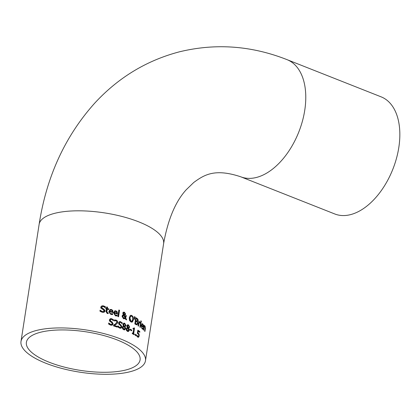 <?xml version="1.0" encoding="UTF-8"?>
<svg xmlns="http://www.w3.org/2000/svg" width="420" height="420" viewBox="0 0 420 420"><rect width="100%" height="100%" fill="white"/><g stroke="black" fill="none" stroke-linecap="round" stroke-linejoin="round"><path stroke-width="0.63" d="M138.217 331.223L137.959 332.892L139.072 334.068L139.204 335.843L138.658 337.113L137.681 337.103L136.757 336.084L136.894 335.202A62.979 21.336 8.8 0 1 136.93 335.223L137.802 336.383L138.385 336.373L138.726 335.486L138.658 334.435L137.351 333.385L137.849 330.167A62.979 21.336 8.8 0 1 139.844 331.564L139.729 332.299A62.979 21.336 -171.2 0 0 138.217 331.223L137.671 332.96L138.784 334.142L138.91 335.916L138.222 337.292M137.807 330.404A62.559 21.194 8.8 0 1 139.55 331.637L139.477 332.115M138.385 336.373L137.513 336.457L138.096 336.446L137.513 336.457L136.647 335.296M139.844 331.564L139.55 331.637M137.959 332.892L137.671 332.96M137.287 335.827L136.999 335.9M138.369 337.192L138.658 337.113L138.374 337.276M112.445 313.777L112.319 314.591M109.652 311.661L110.229 313.404L111.001 313.793L112.681 313.688A62.979 21.336 8.8 0 1 112.728 313.703L112.597 314.564L110.906 314.486L108.811 311.377L110.313 309.461L111.468 309.503L112.775 310.427L112.99 312.617A62.979 21.336 -171.2 0 0 109.652 311.661L109.373 312.59L110.014 313.541L112.397 313.761M110.171 309.503L111.179 309.577L112.492 310.501L112.723 312.538M110.465 310.149L109.452 311.136A62.559 21.194 8.8 0 1 112.014 311.855L112.303 311.782L112.177 310.763L111.321 310.139L110.292 310.233L109.741 311.062A62.979 21.336 8.8 0 1 112.303 311.782M109.741 311.062L109.452 311.136M110.313 310.175L109.998 310.312M112.681 313.688L111.731 313.945M112.775 310.427L112.492 310.501M100.233 310.249L102.359 311.556L103.43 311.603L104.034 311.131L103.383 309.724L101.005 308.322L100.7 307.094L101.992 305.828L103.43 305.849L105.473 306.747L105.32 307.739A62.979 21.336 -171.2 0 0 105.252 307.724L103.383 306.579L102.412 306.558L101.735 307.225L102.533 308.411L103.945 309.078L105.095 310.984L104.26 312.16L102.317 312.291L99.997 311.278L100.16 310.233A62.979 21.336 8.8 0 1 100.233 310.249L100.154 310.27M99.918 310.328L102.05 311.635L103.273 311.63M101.84 305.875L103.12 305.928L105.168 306.826L105.063 307.519M102.265 306.605L101.425 307.309L102.223 308.49L103.64 309.157L104.795 311.062L103.645 312.365M105.473 306.747L105.168 306.826M116.865 315.163L116.739 315.971M114.261 313L115.516 315.152L117.107 315.074A62.979 21.336 8.8 0 1 117.148 315.089L117.017 315.95L115.421 315.845L113.474 312.701L114.907 310.8L115.999 310.863L117.222 311.803L117.401 314.002A62.979 21.336 -171.2 0 0 114.261 313L113.978 313.073L115.232 315.226L116.823 315.147M114.765 310.847L115.715 310.937L116.939 311.876L117.143 313.919M115.038 311.498L114.072 312.469A62.559 21.194 8.8 0 1 116.482 313.231L116.765 313.157L116.65 312.133L115.852 311.498L114.88 311.577L114.356 312.396A62.979 21.336 8.8 0 1 116.765 313.157M114.356 312.396L114.072 312.469M114.891 311.524L114.597 311.651M117.107 315.074L116.193 315.32M117.222 311.803L116.939 311.876M106.47 308.306L106.68 306.962A62.979 21.336 8.8 0 1 107.546 307.183L107.336 308.527A62.979 21.336 8.8 0 1 108.906 308.936L108.801 309.587A62.979 21.336 -171.2 0 0 107.237 309.178L106.869 312.354L108.245 312.858A62.979 21.336 8.8 0 1 108.292 312.874L108.187 313.582L107.221 313.467L105.971 311.556L106.37 308.963A62.979 21.336 -171.2 0 0 105.782 308.816L105.882 308.165A62.979 21.336 8.8 0 1 106.47 308.306L106.171 308.385A62.559 21.194 8.8 0 0 105.861 308.306M106.659 307.109A62.559 21.194 8.8 0 1 107.247 307.256L107.037 308.606A62.559 21.194 8.8 0 1 108.607 309.01L108.533 309.519M107.546 307.183L107.247 307.256M107.336 308.527L107.037 308.606M108.906 308.936L108.607 309.01M108.292 312.874L107.903 313.572M108.245 312.858L107.951 312.937A62.559 21.194 8.8 0 1 107.998 312.947M106.869 312.354L106.575 312.433L107.247 312.911L107.951 312.937M107.237 309.178L106.937 309.256L106.575 312.433M118.802 310.159A62.559 21.194 8.8 0 1 119.285 310.322L118.298 316.685M119.564 310.249L118.555 316.774A62.979 21.336 -171.2 0 0 117.82 316.522L118.829 309.997A62.979 21.336 8.8 0 1 119.564 310.249L119.285 310.322M125.213 318.334L124.352 318.822L123.443 318.717L122.031 316.218L122.535 315.189L123.328 314.78L122.808 313.105L123.338 312.254L124.467 312.212L125.606 314.044L125.27 314.811L124.346 315.189L125.36 317.21L125.706 315.431A62.979 21.336 8.8 0 1 126.383 315.714L125.669 317.835L126.662 319.898A62.979 21.336 -171.2 0 0 125.78 319.526L125.213 318.334L124.267 318.832M125.669 317.835L125.396 317.903L126.273 319.73M126.383 315.714L125.396 317.903M125.68 315.604A62.559 21.194 8.8 0 1 126.11 315.782M125.36 317.21L125.081 317.279L124.073 315.257L124.446 315.21M123.06 312.322L124.194 312.281L125.333 314.113L124.997 314.885L124.073 315.257M123.338 312.254L123.606 312.139M123.627 315.21L122.824 316.302L123.742 318.108L124.961 317.84L123.627 315.21L122.903 315.572L122.546 316.37L123.47 318.176L124.289 318.197M124.362 312.727L123.527 313.341L124.058 314.758L124.903 313.845L124.362 312.727L123.863 312.748M124.084 312.8L123.254 313.409L123.307 314.029L123.779 314.827L124.672 314.465M123.779 314.827L124.394 314.533L123.779 314.827M123.58 313.961L123.307 314.029M130.636 315.346L131.618 315.536L132.967 317.126L133.13 319.814L131.838 322.171M130.935 316.123L130.363 316.402L129.612 319.274L130.447 321.158L131.555 321.384M130.998 321.258L131.696 321.363L132.783 319.421L132.704 317.342L131.786 316.187L130.636 316.328L129.953 318.034L130.998 321.258M130.793 316.144L130.363 316.402M133.24 317.053L133.408 319.741L132.494 321.867L131.975 322.145L130.888 321.972L129.486 320.392L129.281 317.725L130.237 315.583L130.898 315.278L131.891 315.467L133.24 317.053L132.967 317.126M137.056 324.86L136.017 324.587A62.979 21.336 -171.2 0 0 134.82 323.899L135.786 317.651A62.979 21.336 8.8 0 1 136.894 318.292L137.917 319.184L138.149 320.596L137.377 321.615L137.881 323.631L136.915 324.886M137.377 321.615L137.099 321.689L137.597 323.705L136.967 324.86M135.755 317.861A62.559 21.194 8.8 0 1 136.61 318.36L137.634 319.258L137.865 320.665L137.099 321.689M137.477 321.568L137.104 321.657M137.917 319.184L137.634 319.258M135.844 321.2L135.487 323.51A62.979 21.336 8.8 0 1 135.933 323.768L136.899 324.056L137.329 323.327L137.156 322.156L136.469 321.562A62.979 21.336 -171.2 0 0 135.844 321.2L135.209 323.579A62.559 21.194 8.8 0 1 135.655 323.841L136.794 324.082M135.487 323.51L135.209 323.579M136.616 324.13L136.899 324.056M137.477 319.589L136.763 318.985A62.979 21.336 -171.2 0 0 136.232 318.68L135.671 320.576A62.559 21.194 8.8 0 1 136.295 320.943L137.23 321.038L137.477 319.589M136.232 318.68L135.671 320.576M135.954 320.507A62.979 21.336 8.8 0 1 136.573 320.869L137.23 321.038M134.421 316.822A62.559 21.194 8.8 0 1 134.815 317.037L134.353 319.195M134.589 319.326A62.979 21.336 -171.2 0 0 134.195 319.111L134.442 316.612A62.979 21.336 8.8 0 1 135.093 316.964L134.589 319.326M135.093 316.964L134.815 317.037M141.078 322.754L140.353 327.437A62.979 21.336 -171.2 0 0 139.902 327.117L140.627 322.429A62.979 21.336 8.8 0 1 141.078 322.754L140.789 322.828L140.102 327.259M139.456 322.014L139.976 322.271L139.892 322.807M138.742 321.4A62.559 21.194 8.8 0 1 138.978 321.557L138.868 322.256L139.976 322.271M140.264 322.198L140.138 323.017A62.979 21.336 -171.2 0 0 140.112 323.001L138.768 322.917L139.582 322.865L138.768 322.917L138.29 326.004M139.871 322.791L139.052 322.844L138.537 326.172A62.979 21.336 -171.2 0 0 138.054 325.852L138.778 321.169A62.979 21.336 8.8 0 1 139.262 321.484L138.978 321.557M139.262 321.484L139.151 322.182L139.792 322.114M143.325 324.98L143.267 327.238A62.979 21.336 -171.2 0 0 141.598 325.857L142.154 328.193L143.031 328.293A62.979 21.336 8.8 0 1 143.052 328.314L142.921 329.175L142.054 328.886L141.172 325.469L142.112 323.694L142.716 323.878L143.325 324.98L143.026 325.054L143.015 327.017M141.965 323.752L143.026 325.054M141.598 325.857L141.309 325.931L141.86 328.267L143.031 328.293M142.753 328.393L142.632 329.154M142.989 325.248L142.595 324.508L142.044 324.481L141.398 325.332A62.559 21.194 8.8 0 1 142.679 326.382L142.978 326.303L142.989 325.248M142.595 324.508L142.044 324.481L141.398 325.332M142.296 324.581L141.75 324.555M141.692 325.253A62.979 21.336 8.8 0 1 142.978 326.303M140.81 321.064A62.559 21.194 8.8 0 1 141.067 321.253L140.978 321.815M141.356 321.174L141.23 321.998A62.979 21.336 -171.2 0 0 140.721 321.625L140.847 320.806A62.979 21.336 8.8 0 1 141.356 321.174L141.067 321.253M144.853 326.655L144.218 326.687L143.672 330.194A62.979 21.336 -171.2 0 0 143.304 329.847L144.028 325.159A62.979 21.336 8.8 0 1 144.401 325.505L144.317 326.025L145.063 325.999L145.415 328.435L144.942 331.475A62.979 21.336 -171.2 0 0 144.611 331.123L145.121 327.332L144.853 326.655L143.913 326.765L143.419 329.952M144.753 326.078L144.013 326.104L144.753 326.078L145.1 328.514L144.685 331.202M144.401 325.505L144.013 326.104M144.548 326.734L143.913 326.765L144.548 326.734M110.702 319.452L109.945 320.129L110.628 321.342L111.867 322.056L112.854 324.004L111.82 325.28M110.345 318.701L111.468 318.796L113.264 319.762L113.159 320.434M108.559 323.122L110.418 324.497L111.505 324.529M113.547 319.688L113.389 320.681A62.979 21.336 -171.2 0 0 113.332 320.659L111.699 319.457L110.843 319.405L110.234 320.056L110.917 321.269L112.156 321.983L113.138 323.93L112.376 325.085L110.654 325.164L108.628 324.072L108.791 323.032A62.979 21.336 8.8 0 1 108.854 323.048L110.707 324.424L112.082 324.24L112.261 323.799L111.641 322.613L109.573 321.137L109.326 319.888L110.486 318.659L111.757 318.722L113.264 319.762M117.159 323.531L114.387 325.437A62.979 21.336 8.8 0 1 117.28 326.408L117.17 327.127A62.979 21.336 -171.2 0 0 113.516 325.92L113.652 325.033L115.337 323.998L116.849 322.161L116.681 321.279L115.999 320.786L114.482 320.864A62.979 21.336 -171.2 0 0 114.434 320.849L114.571 319.956L116.167 320.082L117.385 320.975L117.653 322.387L117.159 323.531L114.104 325.51A62.559 21.194 8.8 0 1 117.002 326.477L116.912 327.044M117.28 326.408L117.002 326.477M114.387 325.437L114.104 325.51M116.209 324.334L115.93 324.408M114.293 320.03L115.889 320.15L117.374 322.455L116.876 323.605M114.839 320.78L114.198 320.933L114.839 320.78M115.122 320.707L114.482 320.864M119.784 322.408L119.086 323.064L119.669 324.303L120.755 325.054L121.59 327.044L120.661 328.288M119.474 321.641L120.456 321.772L122.026 322.791L121.926 323.437M117.81 326.03L119.427 327.469L120.393 327.526M122.299 322.723L122.147 323.715A62.979 21.336 -171.2 0 0 122.094 323.694L120.671 322.434L119.795 322.403L119.364 322.996L119.947 324.235L121.028 324.986L121.863 326.975L121.17 328.109L119.648 328.135L117.873 326.981L118.036 325.941A62.979 21.336 8.8 0 1 118.088 325.957L119.705 327.395L120.54 327.5L121.091 326.818L120.566 325.605L118.76 324.062L118.566 322.802L119.138 321.815L120.215 321.568L122.026 322.791M123.317 325.983L122.903 324.24L123.811 323.137L124.74 323.237L126.037 325.479L125.034 326.618L125.69 328.592L124.677 329.873L123.732 329.768L122.556 328.718L122.304 327.206L123.186 326.025M125.029 326.644L124.756 326.718L125.417 328.661L124.535 329.899M125.123 326.603L124.756 326.718M123.674 323.18L124.467 323.311L125.764 325.547L124.761 326.692M123.842 326.34L123.034 327.432L123.837 329.149L124.819 328.87L124.541 327.044L123.842 326.34L122.755 327.5L123.559 329.217L124.241 329.233M124.64 323.852L123.753 323.894L123.396 324.319L123.716 325.616L124.661 326.24L125.37 325.201L124.64 323.852L123.627 324.429L123.989 325.547L123.716 325.616M123.989 325.547L124.661 326.24M127.502 324.812L128.231 324.954L129.423 327.222L128.473 328.351L129.066 330.335L128.242 331.558M127.633 327.978L126.866 329.06L127.601 330.797L128.678 330.036L127.633 327.978L126.588 329.133L127.328 330.866L127.974 330.887M127.785 325.484L128.41 325.5L127.454 326.062L128.405 327.889L129.071 326.865L128.41 325.5M128.132 325.568L127.176 326.13L127.507 327.254L128.405 327.889M127.78 327.185L127.507 327.254M127.328 330.866L127.838 330.939M128.835 328.262L129.339 330.267L128.378 331.532L127.496 331.417L126.404 330.346L126.184 328.823L127.276 327.563L126.772 325.862L127.638 324.765L128.51 324.886L129.696 327.154L128.473 328.351M128.74 328.304L128.468 328.377M131.786 330.026L131.67 330.781A62.979 21.336 -171.2 0 0 129.948 329.905L130.069 329.149A62.979 21.336 8.8 0 1 131.786 330.026L131.423 330.656M130.037 329.338A62.559 21.194 8.8 0 1 131.513 330.094M134.043 328.057A62.559 21.194 8.8 0 1 134.258 328.178L133.387 333.806A62.559 21.194 8.8 0 1 134.122 334.236L134.059 334.656M133.046 328.43L133.586 328.424M132.305 333.202A62.559 21.194 8.8 0 1 132.841 333.501L133.765 329.243A62.979 21.336 -171.2 0 0 132.983 328.808L133.072 328.241L133.749 328.419L134.095 327.857A62.979 21.336 8.8 0 1 134.536 328.109L134.258 328.178M134.536 328.109L133.665 333.737A62.979 21.336 8.8 0 1 134.4 334.163L134.305 334.803A62.979 21.336 -171.2 0 0 132.237 333.632L132.337 332.997A62.979 21.336 8.8 0 1 133.119 333.428M133.665 333.737L133.387 333.806M134.4 334.163L134.122 334.236M136.091 334.582L135.902 335.78A62.979 21.336 -171.2 0 0 135.272 335.386L135.455 334.189A62.979 21.336 8.8 0 1 136.091 334.582L135.655 335.622M135.418 334.415A62.559 21.194 8.8 0 1 135.807 334.656M36.493 330.456A62.979 21.336 -171.2 0 0 21 341.476A62.979 21.336 -171.2 0 0 79.973 372.194A62.979 21.336 -171.2 0 0 145.478 360.743A62.979 21.336 -171.2 0 0 106.79 334.362A62.979 21.336 -171.2 0 0 36.493 330.456M40.546 332.246A57.519 19.488 8.8 0 1 104.753 335.816A57.519 19.488 8.8 0 1 140.081 359.909A57.519 19.488 8.8 0 1 80.257 370.367A57.519 19.488 8.8 0 1 26.392 342.31A57.519 19.488 8.8 0 1 40.546 332.246M287.038 59.651A62.979 37.532 -68.4 0 1 298.788 132.022A62.979 37.532 -68.4 0 1 240.728 176.788L334.793 213.974A62.979 37.532 -68.4 0 0 392.852 169.208A62.979 37.532 -68.4 0 0 381.103 96.842L287.038 59.651C251.391 45.612 215.444 43.024 179.198 51.88C146.391 60.559 118.225 77.653 94.705 103.163C65.026 136.306 46.499 176.704 39.128 224.359A62.979 21.336 -171.2 0 1 54.626 213.344A62.979 21.336 -171.2 0 1 124.924 217.25A62.979 21.336 -171.2 0 1 163.606 243.632L145.478 360.743M138.301 333.086L138.012 333.16M139.072 334.068L138.784 334.142M139.204 335.843L138.91 335.916M111.001 313.793L110.712 313.866M113.053 312.186L112.77 312.26M111.468 309.503L111.179 309.577M102.359 311.556L102.05 311.635M103.43 305.849L103.12 305.928M105.095 310.984L104.795 311.062M103.945 309.078L103.64 309.157M102.533 308.411L102.223 308.49M101.735 307.225L101.425 307.309M115.516 315.152L115.232 315.226M117.469 313.572L117.185 313.645M115.999 310.863L115.715 310.937M107.541 312.832L107.247 312.911M106.89 311.414L106.591 311.488M126.32 316.118L126.047 316.187M125.27 314.811L124.997 314.885M125.606 314.044L125.333 314.113M124.467 312.212L124.194 312.281M123.181 315.499L122.903 315.572M122.824 316.302L122.546 316.37M123.742 318.108L123.47 318.176M123.527 313.341L123.254 313.409M129.953 318.034L129.68 318.103M131.891 315.467L131.618 315.536M132.494 321.867L132.221 321.941M133.408 319.741L133.13 319.814M137.881 323.631L137.597 323.705M136.894 318.292L136.61 318.36M138.149 320.596L137.865 320.665M135.933 323.768L135.655 323.841M136.573 320.869L136.295 320.943M142.716 323.878L142.422 323.951M143.335 326.807L143.031 326.886M142.154 328.193L141.86 328.267M145.415 328.435L145.1 328.514M111.757 318.722L111.468 318.796M110.234 320.056L109.945 320.129M110.917 321.269L110.628 321.342M112.156 321.983L111.867 322.056M113.138 323.93L112.854 324.004M110.707 324.424L110.418 324.497M117.653 322.387L117.374 322.455M116.167 320.082L115.889 320.15M120.734 321.699L120.456 321.772M119.364 322.996L119.086 323.064M119.947 324.235L119.669 324.303M121.028 324.986L120.755 325.054M121.863 326.975L121.59 327.044M119.705 327.395L119.427 327.469M125.69 328.592L125.417 328.661M126.037 325.479L125.764 325.547M124.74 323.237L124.467 323.311M123.034 327.432L122.755 327.5M123.837 329.149L123.559 329.217M123.627 324.429L123.354 324.502M127.454 326.062L127.176 326.13M126.866 329.06L126.588 329.133M128.51 324.886L128.231 324.954M129.696 327.154L129.423 327.222M129.339 330.267L129.066 330.335M137.912 336.556L138.196 336.483M112.067 313.877L112.366 313.798M103.126 311.677L103.43 311.603M102.102 306.637L102.412 306.558M116.513 315.252L116.802 315.179M124.425 318.171L124.152 318.244M124.273 314.732L123.995 314.8M131.696 321.363L131.423 321.431M139.067 322.765L139.356 322.691M142.559 328.44L142.858 328.367M142.222 324.382L141.923 324.461M144.175 326.639L144.485 326.56M110.555 319.478L110.843 319.405M110.198 318.733L110.486 318.659M111.368 324.576L111.652 324.502M114.534 320.828L114.817 320.759M119.637 322.429L119.915 322.361M120.262 327.574L120.54 327.5M124.383 329.212L124.11 329.285M133.471 328.487L133.749 328.419M21 341.476L39.128 224.359M240.728 176.788C214.51 168.063 203.999 175.03 193.793 182.438L186.244 189.735C175.497 201.495 167.953 219.46 163.606 243.632"/></g></svg>
